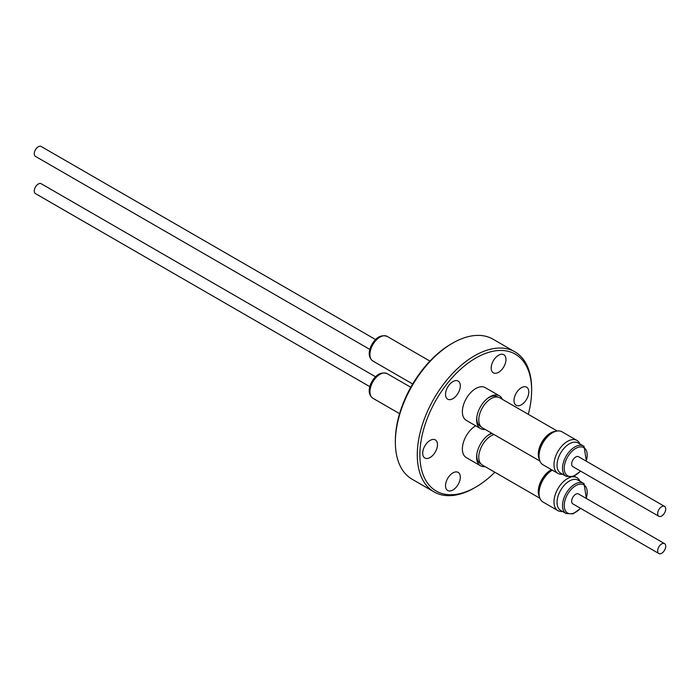 <?xml version="1.0" encoding="UTF-8"?>
<svg xmlns="http://www.w3.org/2000/svg" width="700" height="700" viewBox="0 0 700 700"><rect width="100%" height="100%" fill="white"/><g stroke="black" fill="none" stroke-linecap="round" stroke-linejoin="round"><path stroke-width="1.05" d="M375.498 376.74L41.169 183.715A5.714 3.299 120 0 0 35.718 186.585A5.714 3.299 120 0 0 35 193.252A5.714 3.299 120 0 0 35.455 193.611L369.784 386.636M485.091 466.62A18.909 10.92 -60 0 1 480.515 465.806A18.909 10.92 -60 0 1 476.604 457.301A18.909 10.92 -60 0 1 476.823 454.239A18.909 10.92 -60 0 1 487.559 435.636A18.909 10.92 -60 0 1 491.619 433.151M480.515 465.806L466.296 457.59A18.909 10.92 -60 0 1 462.376 449.085A18.909 10.92 -60 0 1 475.711 425.801M476.91 453.644A17.027 9.826 120 0 0 476.787 455.849A17.027 9.826 120 0 0 480.314 463.505L480.909 463.855M492.179 433.484A17.027 9.826 120 0 0 487.095 436.012M539.892 498.26L482.37 465.045A17.325 10.001 -60 0 1 480.699 448.42A17.325 10.001 -60 0 1 494.086 434.578M539.411 496.738A17.325 10.001 -60 0 1 540.207 482.773A17.325 10.001 -60 0 1 551.548 469.718M539.131 495.084A17.027 9.826 -60 0 1 540.514 482.877A17.027 9.826 -60 0 1 551.906 469.927M572.25 476.875A19.031 10.99 -60 0 1 576.966 477.68A19.031 10.99 -60 0 1 577.439 477.977A19.031 10.99 -60 0 1 579.968 481.241M562.52 511.464A19.031 10.99 -60 0 1 557.935 510.641A19.031 10.99 -60 0 1 557.462 510.335A19.031 10.99 -60 0 1 555.957 492.704A19.031 10.99 -60 0 1 570.894 477.155M552.247 470.129A19.031 10.99 120 0 0 540.146 486.465A19.031 10.99 120 0 0 542.5 501.699A19.031 10.99 120 0 0 542.972 502.005L557.935 510.641M586.372 498.488L584.062 483.63L578.113 480.165A17.448 10.071 120 0 0 560.884 489.851A17.448 10.071 120 0 0 560.227 510.108A17.448 10.071 120 0 0 560.665 510.387L566.116 513.538A17.448 10.071 -60 0 1 565.688 513.266A17.448 10.071 -60 0 1 566.344 493.01A17.448 10.071 -60 0 1 583.572 483.315A17.448 10.071 -60 0 1 584.001 483.595M658.376 553.149A5.714 3.299 120 0 0 658.831 553.516A5.714 3.299 120 0 0 664.282 550.646A5.714 3.299 120 0 0 665 543.979A5.714 3.299 120 0 0 664.545 543.62A5.714 3.299 120 0 0 659.094 546.49A5.714 3.299 120 0 0 658.376 553.149M658.831 553.516L572.845 503.877A5.714 3.299 -60 0 1 572.39 503.51A5.714 3.299 -60 0 1 573.108 496.851A5.714 3.299 -60 0 1 578.559 493.972L664.545 543.62M375.498 339.509L41.169 146.484A5.714 3.299 120 0 0 35.718 149.354A5.714 3.299 120 0 0 35 156.021A5.714 3.299 120 0 0 35.455 156.38L369.784 349.405M485.091 429.389A18.909 10.92 -60 0 1 480.515 428.575A18.909 10.92 -60 0 1 476.604 420.07A18.909 10.92 -60 0 1 476.823 417.007A18.909 10.92 -60 0 1 487.559 398.405A18.909 10.92 -60 0 1 499.424 395.824A18.909 10.92 -60 0 1 502.416 399.376M480.515 428.575L466.296 420.359A18.909 10.92 -60 0 1 462.376 411.854A18.909 10.92 -60 0 1 470.575 392.744A18.909 10.92 -60 0 1 485.205 387.608L499.424 395.824M476.91 416.412A17.027 9.826 120 0 0 476.787 418.618A17.027 9.826 120 0 0 480.314 426.274L480.909 426.624M497.936 397.136L497.341 396.795A17.027 9.826 120 0 0 487.095 398.781M539.892 461.029L482.37 427.814A17.325 10.001 -60 0 1 480.699 411.189A17.325 10.001 -60 0 1 499.704 397.801L557.218 431.016M539.411 459.498A17.325 10.001 -60 0 1 540.207 445.541A17.325 10.001 -60 0 1 555.66 431.358M539.131 457.852A17.027 9.826 -60 0 1 540.514 445.646A17.027 9.826 -60 0 1 554.085 431.935M562.52 474.233A19.031 10.99 -60 0 1 557.935 473.41A19.031 10.99 -60 0 1 557.462 473.104A19.031 10.99 -60 0 1 558.18 451.019A19.031 10.99 -60 0 1 576.966 440.449A19.031 10.99 -60 0 1 577.439 440.746A19.031 10.99 -60 0 1 579.968 444.01M576.966 440.449L562.004 431.812A19.031 10.99 120 0 0 543.218 442.374A19.031 10.99 120 0 0 542.5 464.468A19.031 10.99 120 0 0 542.972 464.774L557.935 473.41M586.372 461.256L584.062 446.399L578.113 442.934A17.448 10.071 120 0 0 560.884 452.62A17.448 10.071 120 0 0 560.227 472.876A17.448 10.071 120 0 0 560.665 473.156L566.116 476.306A17.448 10.071 -60 0 1 565.688 476.035A17.448 10.071 -60 0 1 566.344 455.779A17.448 10.071 -60 0 1 583.572 446.084A17.448 10.071 -60 0 1 584.001 446.364M658.376 515.918A5.714 3.299 120 0 0 658.831 516.285A5.714 3.299 120 0 0 664.282 513.415A5.714 3.299 120 0 0 665 506.748A5.714 3.299 120 0 0 664.545 506.389A5.714 3.299 120 0 0 659.094 509.259A5.714 3.299 120 0 0 658.376 515.918M658.831 516.285L572.845 466.646A5.714 3.299 -60 0 1 572.39 466.279A5.714 3.299 -60 0 1 573.108 459.62A5.714 3.299 -60 0 1 578.559 456.741L664.545 506.389M395.36 442.207L395.36 440.72A79.039 45.631 -60 0 1 451.246 343.919L452.532 343.175A80.859 46.69 120 0 0 395.36 442.207A80.859 46.69 120 0 0 412.108 479.229L434.026 491.881A80.859 46.69 -60 0 1 421.636 427.088A80.859 46.69 -60 0 1 474.46 355.836A80.859 46.69 -60 0 1 514.894 351.829A80.859 46.69 -60 0 1 531.641 388.841L531.641 390.338A79.039 45.631 120 0 0 475.746 358.067A79.039 45.631 120 0 0 419.86 454.869A79.039 45.631 120 0 0 475.746 487.139L475.746 487.139A79.039 45.631 120 0 0 494.83 472.238M514.894 351.829L492.966 339.168A80.859 46.69 120 0 0 452.532 343.175L451.246 343.919M528.281 414.304A79.039 45.631 120 0 0 531.641 390.338M474.46 487.883L475.746 487.139L474.46 487.883A80.859 46.69 -60 0 1 434.026 491.881M452.918 489.974A10.456 6.038 -60 0 1 447.694 490.49A10.456 6.038 -60 0 1 446.092 482.116A10.456 6.038 -60 0 1 452.918 472.903A10.456 6.038 -60 0 1 458.15 472.377A10.456 6.038 -60 0 1 459.751 480.76A10.456 6.038 -60 0 1 452.918 489.974M430.089 457.502A10.456 6.038 -60 0 1 424.865 458.019A10.456 6.038 -60 0 1 423.264 449.636A10.456 6.038 -60 0 1 430.089 440.422A10.456 6.038 -60 0 1 435.321 439.906A10.456 6.038 -60 0 1 436.922 448.28A10.456 6.038 -60 0 1 430.089 457.502M452.918 398.659A10.456 6.038 -60 0 1 447.694 399.184A10.456 6.038 -60 0 1 446.092 390.801A10.456 6.038 -60 0 1 452.918 381.588A10.456 6.038 -60 0 1 458.15 381.071A10.456 6.038 -60 0 1 459.751 389.445A10.456 6.038 -60 0 1 452.918 398.659M498.575 372.304A10.456 6.038 -60 0 1 493.351 372.82A10.456 6.038 -60 0 1 491.75 364.438A10.456 6.038 -60 0 1 498.575 355.224A10.456 6.038 -60 0 1 503.808 354.707A10.456 6.038 -60 0 1 505.409 363.09A10.456 6.038 -60 0 1 498.575 372.304M521.404 404.784A10.456 6.038 -60 0 1 516.18 405.3A10.456 6.038 -60 0 1 514.579 396.918A10.456 6.038 -60 0 1 521.404 387.704A10.456 6.038 -60 0 1 526.636 387.188A10.456 6.038 -60 0 1 528.238 395.561A10.456 6.038 -60 0 1 521.404 404.784M387.109 373.616A14.228 8.216 120 0 0 371.507 384.598A14.228 8.216 120 0 0 372.881 398.256C368.891 395.264 368.165 390.477 370.711 383.889C375.148 374.964 380.608 371.534 387.109 373.616L410.786 387.284M586.163 498.365A16.231 9.371 120 0 0 584.229 485.126A16.231 9.371 120 0 0 568.015 493.526A16.231 9.371 120 0 0 567.184 512.724A16.231 9.371 120 0 0 580.44 508.261M387.109 336.376A14.228 8.216 120 0 0 371.507 347.366A14.228 8.216 120 0 0 372.881 361.025C368.891 358.033 368.165 353.246 370.711 346.658C375.148 337.733 380.608 334.303 387.109 336.376L429.931 361.104M586.163 461.134A16.231 9.371 120 0 0 584.229 447.895A16.231 9.371 120 0 0 568.015 456.295A16.231 9.371 120 0 0 567.184 475.492A16.231 9.371 120 0 0 580.44 471.03M566.116 513.538L573.099 513.835L580.659 508.384M566.116 476.306L573.099 476.604L580.659 471.153M412.685 384.002L372.881 361.025M576.966 477.68L574.271 476.123M399.578 413.665L372.881 398.256"/></g></svg>
